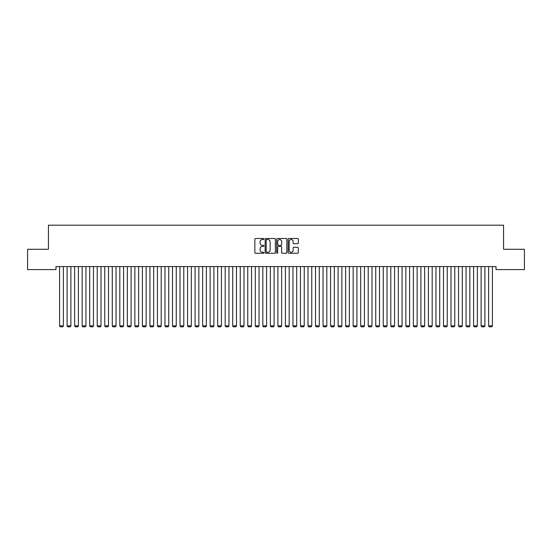 <?xml version="1.0" encoding="UTF-8"?>
<svg xmlns="http://www.w3.org/2000/svg" width="552" height="552" viewBox="0 0 552 552"><rect width="100%" height="100%" fill="white"/><g stroke="black" fill="none" stroke-linecap="round" stroke-linejoin="round"><path stroke-width="0.83" d="M263.959 239.009A0.517 0.517 0 0 0 263.442 238.492L255.59 238.492A0.738 0.738 0 0 0 254.851 239.237L254.851 252.533A0.738 0.738 0 0 0 255.59 253.271L263.442 253.271A0.517 0.517 0 0 0 263.959 252.754A0.517 0.517 0 0 0 263.442 252.236L262.421 252.236A2.367 2.367 0 0 1 260.061 249.877L260.061 248.766A2.367 2.367 0 0 1 262.421 246.399L263.442 246.399A0.517 0.517 0 0 0 263.959 245.881A0.517 0.517 0 0 0 263.442 245.364L262.421 245.364A2.367 2.367 0 0 1 260.061 243.004L260.061 241.893A2.367 2.367 0 0 1 262.421 239.527L263.442 239.527A0.517 0.517 0 0 0 263.959 239.009M297.59 243.701A0.738 0.738 0 0 0 298.328 242.963L298.328 239.237A0.738 0.738 0 0 0 297.59 238.492L288.875 238.492A0.738 0.738 0 0 0 288.137 239.237L288.137 252.533A0.738 0.738 0 0 0 288.875 253.271L297.59 253.271A0.738 0.738 0 0 0 298.328 252.533L298.328 248.027A0.738 0.738 0 0 0 297.59 247.289L293.864 247.289A0.738 0.738 0 0 0 293.126 248.027L293.126 250.263A1.973 1.973 0 0 1 291.145 252.236A1.973 1.973 0 0 1 289.172 250.263L289.172 241.507A1.973 1.973 0 0 1 291.145 239.527A1.973 1.973 0 0 1 293.126 241.507L293.126 242.963A0.738 0.738 0 0 0 293.864 243.701L297.59 243.701M496.02 266.582L55.98 266.582L55.98 269.597L27.6 269.597L27.6 249.269L48.452 249.269L48.452 225.181L503.548 225.181L503.548 249.269L524.4 249.269L524.4 269.597L496.02 269.597L496.02 266.582M275.351 239.237A0.738 0.738 0 0 0 274.613 238.492L265.898 238.492A0.738 0.738 0 0 0 265.16 239.237L265.16 252.533A0.738 0.738 0 0 0 265.898 253.271L274.613 253.271A0.738 0.738 0 0 0 275.351 252.533L275.351 239.237M277.387 238.492L286.102 238.492A0.738 0.738 0 0 1 286.84 239.237L286.84 252.533A0.738 0.738 0 0 1 286.102 253.271L282.376 253.271A0.738 0.738 0 0 1 281.63 252.533L281.63 247.137A0.738 0.738 0 0 0 280.892 246.399L278.422 246.399A0.738 0.738 0 0 0 277.684 247.137L277.684 252.754A0.517 0.517 0 0 1 277.166 253.271A0.517 0.517 0 0 1 276.649 252.754L276.649 239.237A0.738 0.738 0 0 1 277.387 238.492M266.706 239.527A0.517 0.517 0 0 0 266.195 240.044L266.195 251.719A0.517 0.517 0 0 0 266.706 252.236L267.782 252.236A2.367 2.367 0 0 0 270.142 249.877L270.142 241.893A2.367 2.367 0 0 0 267.782 239.527L266.706 239.527M281.63 241.541A1.973 1.973 0 0 0 279.657 239.568A1.973 1.973 0 0 0 277.684 241.541L277.684 244.626A0.738 0.738 0 0 0 278.422 245.364L280.892 245.364A0.738 0.738 0 0 0 281.63 244.626L281.63 241.541M63.356 266.582L63.356 325.839L59.588 325.839L59.588 266.582M63.356 325.839L62.79 326.818L60.154 326.818L59.588 325.839M70.884 266.582L70.884 325.839L67.116 325.839L67.116 266.582M70.884 325.839L70.318 326.818L67.682 326.818L67.116 325.839M78.412 266.582L78.412 325.839L74.644 325.839L74.644 266.582M78.412 325.839L77.846 326.818L75.21 326.818L74.644 325.839M85.939 266.582L85.939 325.839L82.172 325.839L82.172 266.582M85.939 325.839L85.374 326.818L82.738 326.818L82.172 325.839M93.46 266.582L93.46 325.839L89.7 325.839L89.7 266.582M93.46 325.839L92.902 326.818L90.266 326.818L89.7 325.839M100.988 266.582L100.988 325.839L97.228 325.839L97.228 266.582M100.988 325.839L100.43 326.818L97.794 326.818L97.228 325.839M108.516 266.582L108.516 325.839L104.756 325.839L104.756 266.582M108.516 325.839L107.95 326.818L105.322 326.818L104.756 325.839M116.044 266.582L116.044 325.839L112.284 325.839L112.284 266.582M116.044 325.839L115.478 326.818L112.85 326.818L112.284 325.839M123.572 266.582L123.572 325.839L119.812 325.839L119.812 266.582M123.572 325.839L123.006 326.818L120.37 326.818L119.812 325.839M131.1 266.582L131.1 325.839L127.34 325.839L127.34 266.582M131.1 325.839L130.534 326.818L127.898 326.818L127.34 325.839M138.628 266.582L138.628 325.839L134.86 325.839L134.86 266.582M138.628 325.839L138.062 326.818L135.426 326.818L134.86 325.839M146.156 266.582L146.156 325.839L142.388 325.839L142.388 266.582M146.156 325.839L145.59 326.818L142.954 326.818L142.388 325.839M153.684 266.582L153.684 325.839L149.916 325.839L149.916 266.582M153.684 325.839L153.118 326.818L150.482 326.818L149.916 325.839M161.212 266.582L161.212 325.839L157.444 325.839L157.444 266.582M161.212 325.839L160.646 326.818L158.01 326.818L157.444 325.839M168.739 266.582L168.739 325.839L164.972 325.839L164.972 266.582M168.739 325.839L168.174 326.818L165.538 326.818L164.972 325.839M176.26 266.582L176.26 325.839L172.5 325.839L172.5 266.582M176.26 325.839L175.702 326.818L173.066 326.818L172.5 325.839M183.788 266.582L183.788 325.839L180.028 325.839L180.028 266.582M183.788 325.839L183.23 326.818L180.594 326.818L180.028 325.839M191.316 266.582L191.316 325.839L187.556 325.839L187.556 266.582M191.316 325.839L190.75 326.818L188.122 326.818L187.556 325.839M198.844 266.582L198.844 325.839L195.084 325.839L195.084 266.582M198.844 325.839L198.278 326.818L195.649 326.818L195.084 325.839M206.372 266.582L206.372 325.839L202.612 325.839L202.612 266.582M206.372 325.839L205.806 326.818L203.17 326.818L202.612 325.839M213.9 266.582L213.9 325.839L210.139 325.839L210.139 266.582M213.9 325.839L213.334 326.818L210.698 326.818L210.139 325.839M221.428 266.582L221.428 325.839L217.66 325.839L217.66 266.582M221.428 325.839L220.862 326.818L218.226 326.818L217.66 325.839M228.956 266.582L228.956 325.839L225.188 325.839L225.188 266.582M228.956 325.839L228.39 326.818L225.754 326.818L225.188 325.839M236.484 266.582L236.484 325.839L232.716 325.839L232.716 266.582M236.484 325.839L235.918 326.818L233.282 326.818L232.716 325.839M244.012 266.582L244.012 325.839L240.244 325.839L240.244 266.582M244.012 325.839L243.446 326.818L240.81 326.818L240.244 325.839M251.539 266.582L251.539 325.839L247.772 325.839L247.772 266.582M251.539 325.839L250.974 326.818L248.338 326.818L247.772 325.839M259.06 266.582L259.06 325.839L255.3 325.839L255.3 266.582M259.06 325.839L258.502 326.818L255.866 326.818L255.3 325.839M266.588 266.582L266.588 325.839L262.828 325.839L262.828 266.582M266.588 325.839L266.029 326.818L263.394 326.818L262.828 325.839M274.116 266.582L274.116 325.839L270.356 325.839L270.356 266.582M274.116 325.839L273.55 326.818L270.922 326.818L270.356 325.839M281.644 266.582L281.644 325.839L277.884 325.839L277.884 266.582M281.644 325.839L281.078 326.818L278.45 326.818L277.884 325.839M289.172 266.582L289.172 325.839L285.412 325.839L285.412 266.582M289.172 325.839L288.606 326.818L285.97 326.818L285.412 325.839M296.7 266.582L296.7 325.839L292.94 325.839L292.94 266.582M296.7 325.839L296.134 326.818L293.498 326.818L292.94 325.839M304.228 266.582L304.228 325.839L300.46 325.839L300.46 266.582M304.228 325.839L303.662 326.818L301.026 326.818L300.46 325.839M311.756 266.582L311.756 325.839L307.988 325.839L307.988 266.582M311.756 325.839L311.19 326.818L308.554 326.818L307.988 325.839M319.284 266.582L319.284 325.839L315.516 325.839L315.516 266.582M319.284 325.839L318.718 326.818L316.082 326.818L315.516 325.839M326.812 266.582L326.812 325.839L323.044 325.839L323.044 266.582M326.812 325.839L326.246 326.818L323.61 326.818L323.044 325.839M334.339 266.582L334.339 325.839L330.572 325.839L330.572 266.582M334.339 325.839L333.774 326.818L331.138 326.818L330.572 325.839M341.86 266.582L341.86 325.839L338.1 325.839L338.1 266.582M341.86 325.839L341.302 326.818L338.666 326.818L338.1 325.839M349.388 266.582L349.388 325.839L345.628 325.839L345.628 266.582M349.388 325.839L348.829 326.818L346.194 326.818L345.628 325.839M356.916 266.582L356.916 325.839L353.156 325.839L353.156 266.582M356.916 325.839L356.351 326.818L353.722 326.818L353.156 325.839M364.444 266.582L364.444 325.839L360.684 325.839L360.684 266.582M364.444 325.839L363.878 326.818L361.249 326.818L360.684 325.839M371.972 266.582L371.972 325.839L368.212 325.839L368.212 266.582M371.972 325.839L371.406 326.818L368.771 326.818L368.212 325.839M379.5 266.582L379.5 325.839L375.739 325.839L375.739 266.582M379.5 325.839L378.934 326.818L376.298 326.818L375.739 325.839M387.028 266.582L387.028 325.839L383.26 325.839L383.26 266.582M387.028 325.839L386.462 326.818L383.826 326.818L383.26 325.839M394.556 266.582L394.556 325.839L390.788 325.839L390.788 266.582M394.556 325.839L393.99 326.818L391.354 326.818L390.788 325.839M402.084 266.582L402.084 325.839L398.316 325.839L398.316 266.582M402.084 325.839L401.518 326.818L398.882 326.818L398.316 325.839M409.612 266.582L409.612 325.839L405.844 325.839L405.844 266.582M409.612 325.839L409.046 326.818L406.41 326.818L405.844 325.839M417.139 266.582L417.139 325.839L413.372 325.839L413.372 266.582M417.139 325.839L416.574 326.818L413.938 326.818L413.372 325.839M424.661 266.582L424.661 325.839L420.9 325.839L420.9 266.582M424.661 325.839L424.102 326.818L421.466 326.818L420.9 325.839M432.188 266.582L432.188 325.839L428.428 325.839L428.428 266.582M432.188 325.839L431.629 326.818L428.994 326.818L428.428 325.839M439.716 266.582L439.716 325.839L435.956 325.839L435.956 266.582M439.716 325.839L439.151 326.818L436.522 326.818L435.956 325.839M447.244 266.582L447.244 325.839L443.484 325.839L443.484 266.582M447.244 325.839L446.678 326.818L444.049 326.818L443.484 325.839M454.772 266.582L454.772 325.839L451.012 325.839L451.012 266.582M454.772 325.839L454.206 326.818L451.57 326.818L451.012 325.839M462.3 266.582L462.3 325.839L458.539 325.839L458.539 266.582M462.3 325.839L461.734 326.818L459.098 326.818L458.539 325.839M469.828 266.582L469.828 325.839L466.06 325.839L466.06 266.582M469.828 325.839L469.262 326.818L466.626 326.818L466.06 325.839M477.356 266.582L477.356 325.839L473.588 325.839L473.588 266.582M477.356 325.839L476.79 326.818L474.154 326.818L473.588 325.839M484.884 266.582L484.884 325.839L481.116 325.839L481.116 266.582M484.884 325.839L484.318 326.818L481.682 326.818L481.116 325.839M492.412 266.582L492.412 325.839L488.644 325.839L488.644 266.582M492.412 325.839L491.846 326.818L489.21 326.818L488.644 325.839"/></g></svg>
